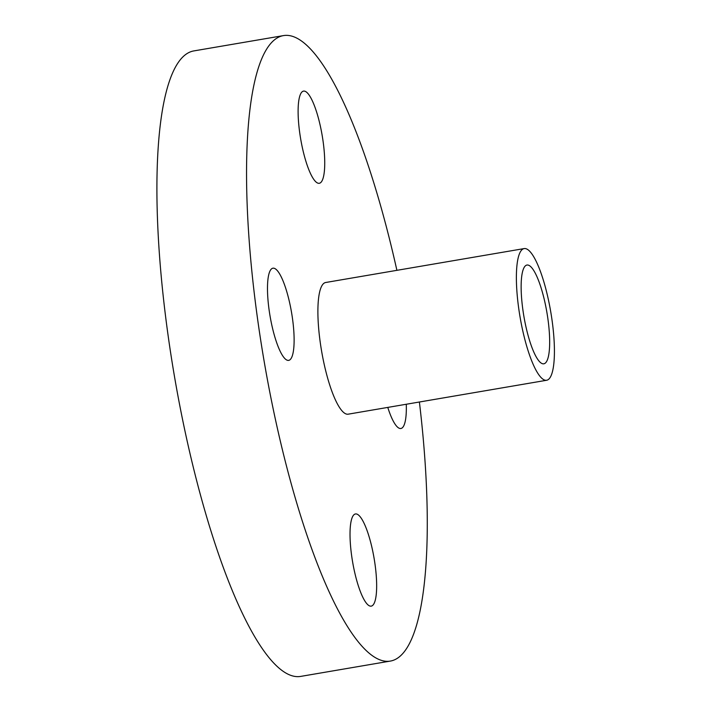 <?xml version="1.0" encoding="UTF-8"?>
<svg xmlns="http://www.w3.org/2000/svg" width="712" height="712" viewBox="0 0 712 712"><rect width="100%" height="100%" fill="white"/><g stroke="black" fill="none" stroke-linecap="round" stroke-linejoin="round"><path stroke-width="1.07" d="M419.395 402.013A317.276 73.915 -99.7 0 1 390.354 661.083A317.276 73.915 -99.7 0 1 264.054 360.788A317.276 73.915 -99.7 0 1 283.474 35.6A317.276 73.915 -99.7 0 1 396.895 270.329M406.276 404.247A46.761 10.894 -99.7 0 1 400.901 428.49A46.761 10.894 -99.7 0 1 387.782 407.415M323.506 144.536A46.761 10.894 -99.7 0 1 319.296 183.287A46.761 10.894 -99.7 0 1 300.687 139.036A46.761 10.894 -99.7 0 1 303.543 91.109A46.761 10.894 -99.7 0 1 323.506 144.536M292.89 321.619A46.761 10.894 -99.7 0 1 288.68 360.37A46.761 10.894 -99.7 0 1 270.062 316.119A46.761 10.894 -99.7 0 1 272.927 268.193A46.761 10.894 -99.7 0 1 292.89 321.619M375.429 567.384A46.761 10.894 -99.7 0 1 371.219 606.135A46.761 10.894 -99.7 0 1 352.6 561.884A46.761 10.894 -99.7 0 1 355.466 513.957A46.761 10.894 -99.7 0 1 375.429 567.384M546.656 380.261L348.168 414.179A66.794 15.566 -99.7 0 1 321.575 350.963A66.794 15.566 -99.7 0 1 325.66 282.504L524.148 248.586A66.794 15.566 -99.7 0 1 527.414 249.369A66.794 15.566 -99.7 0 1 551.782 318.371A66.794 15.566 -99.7 0 1 546.656 380.261A66.794 15.566 -99.7 0 1 520.063 317.045A66.794 15.566 -99.7 0 1 524.148 248.586M529.408 265.629A50.098 11.668 -99.7 0 1 547.688 317.383A50.098 11.668 -99.7 0 1 543.843 363.805A50.098 11.668 -99.7 0 1 523.899 316.386A50.098 11.668 -99.7 0 1 526.96 265.042A50.098 11.668 -99.7 0 1 529.408 265.629M390.354 661.083L300.713 676.4A317.276 73.915 -99.7 0 1 174.413 376.114A317.276 73.915 -99.7 0 1 193.833 50.917L283.474 35.6"/></g></svg>
